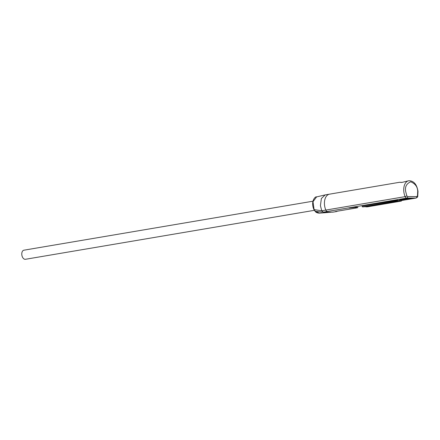<?xml version="1.0" encoding="UTF-8"?>
<svg xmlns="http://www.w3.org/2000/svg" width="440" height="440" viewBox="0 0 440 440"><rect width="100%" height="100%" fill="white"/><g stroke="black" fill="none" stroke-linecap="round" stroke-linejoin="round"><path stroke-width="0.66" d="M324.511 204.98A10.983 6.793 80.4 0 0 325.831 210.073A2.723 1.683 80.4 0 0 327.481 211.508A2.723 1.683 -99.6 0 1 325.831 210.073A10.983 6.793 -99.6 0 1 324.511 204.98A10.983 6.793 -99.6 0 1 329.527 194.156A10.983 6.793 80.4 0 0 324.511 204.98M314.1 209.638L313.005 201.691L316.597 196.906C315.359 196.119 310.338 201.394 313.918 209.55L315.068 211.244C315.805 212.388 317.251 213.032 319.402 213.158L315.288 211.343L314.1 209.638L321.75 210.766L405.136 196.636A10.983 6.793 -99.6 0 1 403.81 191.538A10.983 6.793 -99.6 0 1 408.826 180.714L401.797 182.452L399.614 182.276L325.199 194.898L321.365 198.534L320.425 205.667L321.75 210.766L323.4 212.201L332.849 212.146M399.614 182.276L402.056 182.386M400.989 199.826A5.885 0.484 -5.9 0 1 399.713 199.617A5.885 0.484 -5.9 0 1 403.81 198.77A5.885 0.484 -5.9 0 1 410.113 198.281A5.885 0.484 -5.9 0 1 411.378 198.413A5.885 0.484 -5.9 0 1 407.748 199.281A5.885 0.484 -5.9 0 1 400.989 199.826M356.708 207.334A5.489 0.451 -5.9 0 1 357.918 207.488A5.489 0.451 -5.9 0 1 355.883 208.054L335.462 211.514L355.883 208.054L357.918 207.488L354.794 207.399L349.03 208.049A5.489 0.451 -5.9 0 1 356.708 207.334M323.175 212.179L406.786 198.072A2.723 1.683 -99.6 0 1 405.136 196.636A1.32 0.385 -23.6 0 0 406.819 195.85L405.653 191.367C404.844 186.835 406.522 183.645 410.691 181.786C415.245 183.651 417.588 186.84 417.709 191.373L417.472 195.855A1.32 0.578 13 0 1 417.736 196.323C417.841 196.856 417.285 197.434 416.064 198.061A2.723 1.683 -99.6 0 1 415.888 198.077L401.324 200.541M336.936 211.459A2.723 1.683 -99.6 0 1 336.765 211.503A2.723 1.683 -99.6 0 1 336.589 211.514A2.723 1.683 -99.6 0 0 336.765 211.503L332.679 212.19M397.925 200.492L401.291 200.211L401.379 201.08L399.685 201.08L399.591 200.206M362.159 205.975L397.892 200.206L397.986 201.08L363.952 206.844L362.252 206.844L362.159 205.975M365.618 206.564L365.646 206.844L399.685 201.08M401.379 201.08L367.345 206.85L365.646 206.844M396.193 200.206L396.286 201.075L397.986 201.08M362.252 206.844L396.286 201.075M409.855 198.281L409.734 198.473A4.576 0.374 -5.9 0 1 410.091 198.616A4.576 0.374 -5.9 0 1 407.479 199.199A4.576 0.374 -5.9 0 1 402.903 199.634L402.666 199.413M408.199 198.473L401.368 199.634A4.576 0.374 -5.9 0 1 401.016 199.551A4.576 0.374 -5.9 0 1 403.288 198.957A4.576 0.374 -5.9 0 1 408.199 198.473L408.282 198.341M409.734 198.473L402.903 199.634M312.911 201.212L23.92 250.19A4.615 2.855 80.4 0 0 22 255.794A4.615 2.855 80.4 0 0 25.46 259.287L314.364 210.326M336.765 211.503L332.502 212.207M417.472 195.855L416.774 196.597A1.32 1.029 90 0 1 415.888 198.077L406.786 198.072A1.32 1.029 -90 0 0 407.671 196.592L406.819 195.85M416.774 196.597L407.671 196.592M322.333 212.091L315.288 211.343L315.034 210.766M408.826 180.714C413.804 180.823 416.867 184.388 418 191.411L417.736 196.323M416.064 198.061L401.33 200.558M316.597 196.906L325.199 194.898M319.402 213.164L331.375 212.207"/></g></svg>
